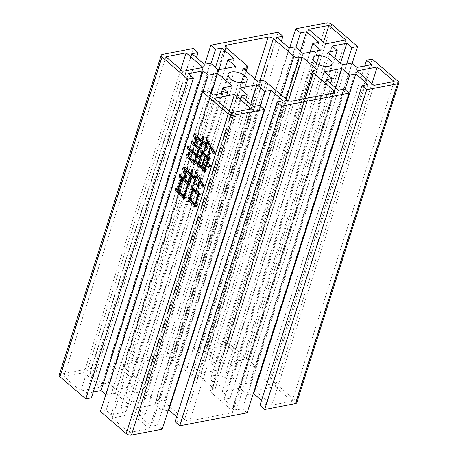 <?xml version="1.0" encoding="UTF-8"?>
<svg xmlns="http://www.w3.org/2000/svg" width="458" height="458" viewBox="0 0 458 458"><rect width="100%" height="100%" fill="white"/><g stroke="black" fill="none" stroke-linecap="round" stroke-linejoin="round"><path stroke-width="0.34" stroke-dasharray="2.29 1.72" d="M213.062 382.132A9.95 4.78 -162.3 0 1 210.938 377.695A9.95 4.78 -162.3 0 1 217.842 375.325A9.95 4.78 -162.3 0 1 227.775 379.31A9.95 4.78 -162.3 0 1 229.893 383.747A9.95 4.78 -162.3 0 1 222.994 386.111A9.95 4.78 -162.3 0 1 213.062 382.132M128.177 398.443A9.95 4.78 -162.3 0 1 126.059 394.006A9.95 4.78 -162.3 0 1 132.957 391.642A9.95 4.78 -162.3 0 1 142.896 395.62A9.95 4.78 -162.3 0 1 145.014 400.057A9.95 4.78 -162.3 0 1 138.116 402.427A9.95 4.78 -162.3 0 1 128.177 398.443M271.875 405.124L254.963 390.605L275.195 386.718L292.107 401.237L271.875 405.124L373.917 85.371M84.083 372.629L100.989 387.147L80.757 391.035L63.851 376.516L84.083 372.629L180.801 69.564M286.674 99.649L184.626 419.402L164.05 401.74A3.824 1.838 17.7 0 0 158.857 400.252L155.6 400.882L140.938 388.292L144.196 387.663A3.824 1.838 17.7 0 0 145.472 386.798A3.824 1.838 17.7 0 0 144.659 385.092L124.084 367.425L226.132 47.672M184.626 419.402A3.824 1.838 17.7 0 0 189.818 420.891L291.866 101.138M333.453 93.146L231.404 412.898L189.818 420.891M231.404 412.898A3.824 1.838 17.7 0 0 232.687 412.034A3.824 1.838 17.7 0 0 231.868 410.328L333.075 93.22M259.944 80.688L171.326 358.351L191.902 376.012A3.824 1.838 17.7 0 0 197.1 377.501L200.352 376.871L215.014 389.46L211.762 390.09A3.824 1.838 17.7 0 0 210.48 390.955A3.824 1.838 17.7 0 0 211.298 392.661L231.868 410.328M171.326 358.351A3.824 1.838 17.7 0 0 166.134 356.862L254.888 78.759M225.857 47.414L124.547 364.854L166.134 356.862M124.547 364.854A3.824 1.838 17.7 0 0 123.265 365.719A3.824 1.838 17.7 0 0 124.084 367.425M261.535 400.412L266.018 404.259L259.932 405.427M247.12 412.864L242.391 408.799L236.305 409.973L224.008 399.41L230.093 398.242L222.29 391.544L239.832 388.172L247.635 394.87L253.2 393.8M176.656 416.723L181.139 420.57L175.053 421.738M162.241 429.175L157.506 425.11L151.426 426.284L139.129 415.721L145.209 414.553L137.406 407.855L154.953 404.483L162.756 411.181L168.321 410.116M105.781 394.681L106.13 394.979L115.473 393.187L130.135 405.771L120.797 407.568L125.881 411.931L111.162 414.759L106.079 410.397L100.422 411.484M91.417 397.807L86.333 393.439L93.232 392.117M296.79 402.697A3.824 1.838 17.7 0 0 295.977 400.99L270.197 378.858L264.535 379.945L269.619 384.314L254.906 387.136L249.822 382.774L240.484 384.565L225.823 371.982L235.16 370.184L230.076 365.822L244.79 362.994L249.873 367.356L255.535 366.268L229.756 344.141A3.824 1.838 17.7 0 0 224.563 342.653L193.717 348.578L198.446 352.643L204.531 351.469L216.829 362.032L210.743 363.2L218.546 369.898L201.005 373.27L193.196 366.572L187.116 367.74L174.819 357.183L180.899 356.009L176.17 351.95L108.832 364.889L113.567 368.953L119.647 367.78L131.944 378.342L125.864 379.51L133.667 386.209L116.12 389.581L108.317 382.882L102.231 384.05L89.934 373.493L96.02 372.325L91.291 368.261L60.445 374.192A3.824 1.838 17.7 0 0 59.162 375.056M132.448 414.152L149.354 428.665L129.122 432.552L112.21 418.04L132.448 414.152L229.166 111.082M223.51 363.6L206.598 349.088L226.83 345.2L243.742 359.713L223.51 363.6L325.552 43.848M344.433 89.047L242.391 408.799M357.011 70.853L254.963 390.605M275.195 386.718L371.919 83.654M394.149 81.484L292.107 401.237M203.037 67.395L100.989 387.147M80.757 391.035L182.805 71.282M165.893 56.763L63.851 376.516M257.648 81.129L155.6 400.882M140.938 388.292L242.986 68.54M288.488 100.697L200.352 376.871M215.014 389.46L317.062 69.708M266.018 404.259L368.066 84.507M247.635 394.87L345.063 89.591M239.832 388.172L335.657 87.907M222.29 391.544L324.333 71.791M230.093 398.242L330.539 83.511M224.008 399.41L326.056 79.658M236.305 409.973L338.353 90.22M181.139 420.57L283.181 100.817M162.756 411.181L260.184 105.901M154.953 404.483L250.778 104.218M137.406 407.855L239.454 88.102M145.209 414.553L245.654 99.821M139.129 415.721L241.171 95.968M151.426 426.284L253.469 106.531M157.506 425.11L259.554 105.357M106.079 410.397L208.127 90.644M111.162 414.759L213.21 95.006M125.881 411.931L227.924 92.178M120.797 407.568L221.025 93.506M130.135 405.771L232.177 86.018M115.473 393.187L211.184 93.272M106.13 394.979L202.94 91.64M86.333 393.439L188.381 73.686M91.291 368.261L193.333 48.508M96.02 372.325L196.465 57.588M89.934 373.493L191.982 53.741M102.231 384.05L204.279 64.297M108.317 382.882L210.365 63.13M116.12 389.581L218.168 69.828M133.667 386.209L235.71 66.456M125.864 379.51L225.118 68.494M131.944 378.342L233.992 58.59M119.647 367.78L215.478 67.515M113.567 368.953L210.995 63.668M108.832 364.889L204.8 64.2M176.17 351.95L278.218 32.197M180.899 356.009L281.344 41.277M174.819 357.183L276.861 37.43M187.116 367.74L289.158 47.987M193.196 366.572L295.244 46.819M201.005 373.27L303.047 53.517M218.546 369.898L320.594 50.145M210.743 363.2L310.003 52.183M216.829 362.032L318.871 42.279M204.531 351.469L300.356 51.204M198.446 352.643L295.874 47.357M193.717 348.578L289.679 47.884M255.535 366.268L352.219 63.319M249.873 367.356L346.683 64.017M244.79 362.994L340.506 63.078M230.076 365.822L332.119 46.069M235.16 370.184L334.746 58.132M225.823 371.982L327.865 52.229M240.484 384.565L342.527 64.813M249.822 382.774L351.87 63.021M254.906 387.136L356.954 67.389M269.619 384.314L371.667 64.561M264.535 379.945L364.768 65.883M270.197 378.858L372.24 59.105M251.402 108.912L149.354 428.665M129.122 432.552L231.17 112.8M214.258 98.287L112.21 418.04M308.646 29.335L206.598 349.088M226.83 345.2L323.554 42.13M345.79 39.96L243.742 359.713M189.698 153.882L191.204 152.222L189.789 152.491M191.204 152.222L191.593 152.554L190.179 152.823M191.593 152.554C190.62 153.911 190.282 155.348 190.585 156.871L189.171 157.14M190.585 156.871L195.726 161.285L195.102 161.399M195.726 161.285L197.232 156.556M189.137 148.003L189.102 146.405L187.688 146.68M189.102 146.405L197.988 154.197L197.364 154.317M197.988 154.197L199.659 148.959M192.881 142.215L192.818 140.572L191.404 140.846M192.818 140.572L201.743 148.237L200.329 148.506M201.743 148.237L200.323 149.194L198.909 149.463M200.323 149.194L198.566 154.701L197.152 154.97M198.566 154.701L201.48 157.197L200.856 157.317M201.48 157.197L202.608 153.653M202.236 151.747L202.241 150.167L200.827 150.436M202.241 150.167L211.161 157.827L209.747 158.102M211.161 157.827L209.758 159.126L208.344 159.401M209.758 159.126L209.048 161.359L207.634 161.628M209.048 161.359L211.928 165.498L210.514 165.773M211.928 165.498L209.924 167.124L208.51 167.393M209.924 167.124L209.884 166.283M209.466 164.411L208.756 162.275L208.121 162.395M208.756 162.275L206.581 169.094L205.161 169.368M206.581 169.094L207.073 171.023L205.659 171.298M207.073 171.023L203.856 171.922M198.778 163.38L198.778 162.567L197.364 162.836M198.778 162.567L199.551 163.231L198.927 163.351M199.551 163.231L200.936 158.903L200.306 159.023M200.936 158.903L200.472 158.508M198.022 156.407L196.35 161.651L194.936 161.92M196.35 161.651L196.848 163.58L195.429 163.85M196.848 163.58L193.625 164.474M188.272 154.289L186.858 154.317M188.272 154.048L189.091 154.128M203.398 153.499L200.135 163.729L202.848 166.059L205.905 156.481M206.695 156.333L203.432 166.563L205.957 168.727L207.966 162.43M208.024 162.246L209.18 158.628M205.957 168.727L205.327 168.847M203.432 166.563L202.018 166.832M202.848 166.059L202.224 166.18M200.135 163.729L198.72 164.004M176.948 189.755L176.971 188.29L175.557 188.559M176.971 188.29L178.815 189.87L178.191 189.99M178.815 189.87L182.336 178.849M180.91 175.855L180.939 174.315L179.525 174.59M180.939 174.315L191.318 183.229L189.904 183.498M191.318 183.229L189.721 184.362L188.307 184.631M189.721 184.362L186.08 195.772L184.666 196.041M186.08 195.772L186.812 197.736L185.393 198.011M186.812 197.736L183.463 199.024M184.877 198.755L184.792 198.325M183.126 178.7L179.399 190.373L185.41 195.537L189.062 184.093M185.41 195.537L184.786 195.652M179.399 190.373L177.985 190.643M186.246 170.851L186.778 177.326L185.358 177.595M186.778 177.326L185.358 177.538M186.4 177.338L185.021 171.086M183.847 167.834L182.364 168.006M183.778 167.737L185.834 167.491L184.419 167.765M185.834 167.491L187.024 169.185L185.61 169.454M187.024 169.185L192.263 173.679L191.639 173.8M192.263 173.679L192.555 172.763L191.931 172.884M192.555 172.763L193.041 169.408M193.27 169.363L194.518 168.933L193.104 169.208M194.518 168.933L192.847 174.183L191.433 174.452M192.847 174.183L196.722 177.509L196.098 177.63M196.722 177.509L197.272 175.803M197.404 175.391L197.604 174.756L197.112 174.853M197.604 174.756L196.276 170.777L195.251 170.977M196.276 170.777L195.182 170.823M196.596 170.553L205.424 185.484L204.01 185.753M205.424 185.484L203.386 187.236L201.967 187.511M203.386 187.236L203.278 186.383M200.965 181.654L199.711 185.587L198.297 185.856M199.711 185.587L200.427 188.375L199.012 188.644M200.427 188.375L196.499 189.16M198.554 186.875L200.175 181.803M199.865 179.656L198.062 175.649L197.587 175.74M198.062 175.649L196.053 181.946L194.639 182.215M196.053 181.946L196.711 184.517L195.297 184.792M196.711 184.517L192.881 185.393M194.896 183.234L196.139 179.347L195.514 179.467M196.139 179.347L195.681 178.952M192.257 176.015L191.467 178.506L190.047 178.78M191.467 178.506L192.125 181.082L190.711 181.351M192.125 181.082L188.335 181.82M190.31 179.799L191.467 176.17M189.406 198.858L189.377 197.438L187.963 197.707M189.377 197.438L190.734 198.6L190.11 198.72M190.734 198.6L193.413 190.202M192.612 187.734L192.698 186.251L191.284 186.526M192.698 186.251L201.428 193.745L200.014 194.02M201.428 193.745L200.026 195.051L198.612 195.32M200.026 195.051L197.221 203.833L195.806 204.108M197.221 203.833L197.896 205.585L196.482 205.86M197.896 205.585L196.024 206.816L194.61 207.09M196.024 206.816L195.904 206.237M194.203 190.053L191.318 199.098L196.556 203.598L199.442 194.547M196.556 203.598L195.932 203.718M191.318 199.098L189.904 199.373M196.808 136.982L197.713 142.272L196.299 142.541M197.713 142.272L196.287 142.484M197.341 142.283L195.64 137.205M194.902 133.845L196.299 133.536L194.885 133.81M196.299 133.536L197.742 135.608L196.327 135.883M197.742 135.608L203.175 140.274L202.545 140.394M203.175 140.274L203.381 139.616L202.757 139.736M203.381 139.616L203.867 136.266M204.096 136.221L205.344 135.791L203.93 136.06M205.344 135.791L203.753 140.772L202.339 141.047M203.753 140.772L207.634 144.104L207.01 144.224M207.634 144.104L208.178 142.392M208.281 142.072L208.51 141.35L207.949 141.459M208.51 141.35L207.188 137.371L206.066 137.589M207.188 137.371L206.048 137.549M207.463 137.274C209.919 142.627 212.856 147.373 216.268 151.518L214.854 151.787M216.268 151.518L214.281 153.487L212.867 153.756M214.281 153.487L214.155 152.48M211.917 148.111L210.743 151.787L209.329 152.056M210.743 151.787L211.293 153.928L209.879 154.203M211.293 153.928L207.703 154.838M209.592 153.075L211.127 148.266M210.983 146.491L208.968 142.243L208.436 142.346M208.968 142.243L207.297 147.487L205.882 147.762M207.297 147.487L207.903 149.846L206.489 150.121M207.903 149.846L204.171 150.802M206.14 148.781L207.09 145.81L206.466 145.93M207.09 145.81L206.627 145.415M203.209 142.478L202.665 144.184L201.251 144.453M202.665 144.184L203.272 146.543L201.858 146.812M203.272 146.543L199.539 147.493M201.514 145.472L202.419 142.627M246.702 65.339L144.659 385.092M164.05 401.74L266.098 81.988M305.148 98.584L211.298 392.661M191.902 376.012L281.515 95.224M162.493 54.439L60.445 374.192M224.563 342.653L326.606 22.9M331.804 24.389L229.756 344.141M295.977 400.99L398.019 81.238M245.385 70.595L144.196 387.663M260.9 80.499L158.857 400.252M313.804 70.337L211.762 390.09M285.964 99.043L197.1 377.501M312.986 57.943L210.938 377.695M228.107 74.253L126.059 394.006M331.941 63.994L229.893 383.747M247.062 80.305L145.014 400.057M246.169 71.271L145.472 386.798M225.313 45.966L123.265 365.719M334.735 92.281L232.687 412.034M303.7 98.865L210.48 390.955"/><path stroke-width="0.69" d="M315.104 62.38A9.95 4.78 -162.3 0 1 312.986 57.943A9.95 4.78 -162.3 0 1 319.884 55.573A9.95 4.78 -162.3 0 1 329.823 59.557A9.95 4.78 -162.3 0 1 331.941 63.994A9.95 4.78 -162.3 0 1 325.043 66.358A9.95 4.78 -162.3 0 1 315.104 62.38M230.225 78.69A9.95 4.78 -162.3 0 1 228.107 74.253A9.95 4.78 -162.3 0 1 235.006 71.889A9.95 4.78 -162.3 0 1 244.938 75.868A9.95 4.78 -162.3 0 1 247.062 80.305A9.95 4.78 -162.3 0 1 240.158 82.675A9.95 4.78 -162.3 0 1 230.225 78.69M187.963 197.707L189.32 198.875L192.211 189.824L191.141 188.908L191.284 186.526L200.014 194.02L198.612 195.32L195.806 204.108L196.482 205.86L194.61 207.09L194.266 205.459L188.015 200.255L187.963 197.707M175.557 188.559L177.401 190.144L181.128 178.471L179.479 177.057L179.525 174.59L189.904 183.498L188.307 184.631L184.666 196.041L185.393 198.011L183.463 199.024L183.12 197.392L175.511 191.026L175.557 188.559M126.196 433.611L100.422 411.484L202.465 91.732L228.244 113.859L126.196 433.611A3.824 1.838 17.7 0 0 131.394 435.1L162.241 429.175L264.283 109.422L259.554 105.357L253.469 106.531L241.171 95.968L247.257 94.8L239.454 88.102L256.995 84.73L264.804 91.428L270.884 90.26L283.181 100.817L277.101 101.991L281.83 106.05L349.168 93.111L247.12 412.864L179.782 425.803L281.83 106.05M189.789 152.491L190.179 152.823C189.206 154.18 188.868 155.623 189.171 157.14L194.312 161.554L196.03 156.178L187.74 149.228L187.688 146.68L196.574 154.472L198.285 149.096L191.496 143.268L191.404 140.846L200.329 148.506L198.909 149.463L197.152 154.97L200.066 157.472L201.4 153.275L200.822 152.772L200.827 150.436L209.747 158.102L208.344 159.401L207.634 161.628L210.514 165.773L208.51 167.393L207.342 162.55L205.161 169.368L205.659 171.298L203.856 171.922L203.707 170.456L197.358 165.172L197.364 162.836L198.137 163.5L199.516 159.172L196.608 156.676L194.936 161.92L195.429 163.85L193.625 164.474L193.476 163.008L188.335 158.594C187.196 157.581 186.704 156.155 186.858 154.317L187.677 154.403L189.789 152.491M190.265 175.786L184.832 171.126L185.358 177.595L184.986 177.607L182.364 168.006L184.419 167.765L185.61 169.454L190.849 173.954L191.856 169.637L193.104 169.208L191.433 174.452L195.308 177.784L196.19 175.03L194.862 171.052L195.182 170.823L204.01 185.753L201.967 187.511L201.766 185.828L199.551 181.923L198.297 185.856L199.012 188.644L196.499 189.16L199.053 181.162L196.648 175.924L194.639 182.215L195.297 184.792L192.881 185.393L194.724 179.622L190.843 176.29L190.047 178.78L190.711 181.351L188.335 181.82L190.265 175.786L191.679 175.517L186.246 170.851L184.832 171.126M201.211 142.249L195.394 137.251L196.299 142.541L195.927 142.558L193.024 134.217L194.885 133.81L196.327 135.883L201.755 140.543L202.682 136.49L203.93 136.06L202.339 141.047L206.22 144.373L207.096 141.619L205.774 137.64L206.048 137.549C208.505 142.896 211.441 147.642 214.854 151.787L212.867 153.756L212.661 152.079L210.503 148.386L209.329 152.056L209.879 154.203L207.703 154.838L210.004 147.625L207.554 142.512L205.882 147.762L206.489 150.121L204.171 150.802L205.676 146.079L201.795 142.747L201.251 144.453L201.858 146.812L199.539 147.493L201.211 142.249L202.631 141.98L196.808 136.982L195.394 137.251M349.168 93.111L344.433 89.047L338.353 90.22L326.056 79.658L332.136 78.49L324.333 71.791L341.88 68.419L349.683 75.118L355.769 73.95L368.066 84.507L361.98 85.675L259.932 405.427L264.667 409.492L295.507 403.561A3.824 1.838 17.7 0 0 296.79 402.697L398.838 82.944A3.824 1.838 -162.3 0 1 397.555 83.808L295.507 403.561M253.2 393.8L253.721 393.703L261.535 400.412M277.101 101.991L175.053 421.738L179.782 425.803M168.321 410.116L168.842 410.013L176.656 416.723M93.232 392.117L101.046 390.611L105.781 394.681M59.981 376.762L162.023 57.01A3.824 1.838 -162.3 0 1 161.21 55.303L59.162 375.056A3.824 1.838 17.7 0 0 59.981 376.762L85.761 398.895L91.417 397.807L193.465 78.055L188.381 73.686L203.094 70.864L208.178 75.227L217.516 73.435L232.177 86.018L222.84 87.816L227.924 92.178L213.21 95.006L208.127 90.644L202.465 91.732M377.243 66.965L394.149 81.484L373.917 85.371L357.011 70.853L377.243 66.965L371.919 83.654M328.878 25.448L345.79 39.96L325.552 43.848L308.646 29.335L328.878 25.448L323.554 42.13M182.805 71.282L165.893 56.763L186.125 52.876L203.037 67.395L182.805 71.282M231.17 112.8L214.258 98.287L234.49 94.4L251.402 108.912L231.17 112.8M254.888 78.759L268.182 37.109L226.596 45.102A3.824 1.838 -162.3 0 0 225.313 45.966A3.824 1.838 -162.3 0 0 226.132 47.672L246.702 65.339A3.824 1.838 -162.3 0 1 247.52 67.045A3.824 1.838 -162.3 0 1 246.238 67.91L242.986 68.54L257.648 81.129L260.9 80.499A3.824 1.838 -162.3 0 1 266.098 81.988L286.674 99.649A3.824 1.838 -162.3 0 0 291.866 101.138L333.453 93.146A3.824 1.838 -162.3 0 0 334.735 92.281A3.824 1.838 -162.3 0 0 333.916 90.575L313.341 72.908A3.824 1.838 -162.3 0 1 312.528 71.202A3.824 1.838 -162.3 0 1 313.804 70.337L317.062 69.708L302.4 57.118L299.143 57.748A3.824 1.838 -162.3 0 1 293.95 56.26L273.374 38.598L259.944 80.688M268.182 37.109A3.824 1.838 -162.3 0 1 273.374 38.598M361.98 85.675L366.709 89.739L397.555 83.808M364.768 65.883L366.583 60.193L372.24 59.105L398.019 81.238A3.824 1.838 -162.3 0 1 398.838 82.944M366.583 60.193L371.667 64.561L356.954 67.389L351.87 63.021L342.527 64.813L327.865 52.229L337.202 50.432L332.119 46.069L346.838 43.241L351.921 47.603L357.578 46.516L331.804 24.389A3.824 1.838 -162.3 0 0 326.606 22.9L295.759 28.825L300.494 32.89L306.574 31.716L318.871 42.279L312.791 43.447L320.594 50.145L303.047 53.517L295.244 46.819L289.158 47.987L276.861 37.43L282.947 36.262L278.218 32.197L210.88 45.136L215.609 49.201L221.695 48.027L233.992 58.59L227.907 59.758L235.71 66.456L218.168 69.828L210.365 63.13L204.279 64.297L191.982 53.741L198.068 52.573L193.333 48.508L162.493 54.439A3.824 1.838 -162.3 0 0 161.21 55.303M162.023 57.01L187.803 79.142L193.465 78.055M131.394 435.1L233.437 115.347A3.824 1.838 -162.3 0 1 228.244 113.859M233.437 115.347L264.283 109.422M186.125 52.876L180.801 69.564M302.4 57.118L288.488 100.697M264.667 409.492L366.709 89.739M253.721 393.703L355.769 73.95M345.063 89.591L349.683 75.118M335.657 87.907L341.88 68.419M330.539 83.511L332.136 78.49M168.842 410.013L270.884 90.26M260.184 105.901L264.804 91.428M250.778 104.218L256.995 84.73M245.654 99.821L247.257 94.8M221.025 93.506L222.84 87.816M211.184 93.272L217.516 73.435M202.94 91.64L208.178 75.227M101.046 390.611L203.094 70.864M85.761 398.895L187.803 79.142M196.465 57.588L198.068 52.573M225.118 68.494L227.907 59.758M215.478 67.515L221.695 48.027M210.995 63.668L215.609 49.201M204.8 64.2L210.88 45.136M281.344 41.277L282.947 36.262M310.003 52.183L312.791 43.447M300.356 51.204L306.574 31.716M295.874 47.357L300.494 32.89M289.679 47.884L295.759 28.825M352.219 63.319L357.578 46.516M346.683 64.017L351.921 47.603M340.506 63.078L346.838 43.241M334.746 58.132L337.202 50.432M234.49 94.4L229.166 111.082M195.102 161.399L194.312 161.554M197.232 156.556L197.444 155.903L196.03 156.178M197.444 155.903L189.154 148.959L187.74 149.228M189.154 148.959L189.137 148.003M197.364 154.317L196.574 154.472M199.659 148.959L198.285 149.096M199.699 148.821L192.91 142.993L191.496 143.268M192.91 142.993L192.881 142.215M200.856 157.317L200.066 157.472M202.608 153.653L202.82 153.001L201.4 153.275M202.82 153.001L202.236 152.503L200.822 152.772M202.236 152.503L202.236 151.747M209.884 166.283L209.466 164.411M208.121 162.395L207.342 162.55M205.247 171.441L205.121 170.181L203.707 170.456M205.121 170.181L198.772 164.903L197.358 165.172M198.772 164.903L198.772 164.05M198.772 163.832L198.778 163.38M198.927 163.351L198.137 163.5M200.306 159.023L199.516 159.172M200.472 158.508L198.022 156.407L196.608 156.676M195.022 163.993L194.89 162.739L193.476 163.008M194.89 162.739L189.749 158.325L188.335 158.594M189.749 158.325C188.61 157.306 188.118 155.88 188.272 154.048M187.677 154.403L189.698 153.882M205.905 156.481L206.117 155.834L203.398 153.499L201.984 153.774L198.72 164.004L201.434 166.334L204.703 156.104L201.984 153.774M209.18 158.628L206.695 156.333L205.281 156.602L202.018 166.832L204.537 168.996L207.806 158.771L205.281 156.602M205.327 168.847L204.537 168.996M209.22 158.497L207.806 158.771M202.224 166.18L201.434 166.334M206.117 155.834L204.703 156.104M178.191 189.99L177.401 190.144M182.336 178.849L182.542 178.202L181.128 178.471M182.542 178.202L180.893 176.782L179.479 177.057M180.893 176.782L180.91 175.855M184.792 198.325L184.534 197.123L183.12 197.392M184.534 197.123L176.925 190.757L175.511 191.026M176.925 190.757L176.948 189.755M189.062 184.093L183.126 178.7L181.706 178.969L177.985 190.643L183.996 195.806L187.723 184.133L181.706 178.969M184.786 195.652L183.996 195.806M189.137 183.864L187.723 184.133M185.358 177.538L184.986 177.607M185.021 171.086L183.847 167.834M191.639 173.8L190.849 173.954M191.931 172.884L191.141 173.032M193.041 169.408L191.856 169.637M196.098 177.63L195.308 177.784M197.272 175.803L197.404 175.391M197.112 174.853L196.19 175.03M195.251 170.977L194.862 171.052M203.278 186.383L203.18 185.559L201.766 185.828M203.18 185.559L200.965 181.654L199.551 181.923M197.919 188.868L198.554 186.875M200.175 181.803L200.467 180.893L199.053 181.162M200.467 180.893L199.865 179.656M197.587 175.74L196.648 175.924M194.324 185.032L194.896 183.234M195.514 179.467L194.724 179.622M195.681 178.952L192.257 176.015L190.843 176.29M189.755 181.54L190.31 179.799M191.467 176.17L191.679 175.517M190.11 198.72L189.32 198.875M193.413 190.202L193.625 189.555L192.211 189.824M193.625 189.555L192.555 188.639L191.141 188.908M192.555 188.639L192.612 187.734M195.904 206.237L195.681 205.184L194.266 205.459M195.681 205.184L189.429 199.986L188.015 200.255M189.429 199.986L189.406 198.858M198.028 194.822L199.442 194.547L194.203 190.053L192.789 190.322L189.904 199.373L195.142 203.867L198.028 194.822L192.789 190.322M195.932 203.718L195.142 203.867M196.287 142.484L195.927 142.558M195.64 137.205L194.438 133.948L193.024 134.217M194.438 133.948L194.902 133.845M202.545 140.394L201.755 140.543M202.757 139.736L201.967 139.89M203.867 136.266L202.682 136.49M207.01 144.224L206.22 144.373M208.178 142.392L208.281 142.072M207.949 141.459L207.096 141.619M206.066 137.589L205.774 137.64M214.155 152.48L214.075 151.804L212.661 152.079M214.075 151.804L211.917 148.111L210.503 148.386M209.163 154.409L209.592 153.075M211.127 148.266L211.419 147.35L210.004 147.625M211.419 147.35L210.983 146.491M208.436 142.346L207.554 142.512M205.636 150.373L206.14 148.781M206.466 145.93L205.676 146.079M206.627 145.415L203.209 142.478L201.795 142.747M201.005 147.064L201.514 145.472M202.419 142.627L202.631 141.98M313.341 72.908L305.148 98.584M333.075 93.22L333.916 90.575M281.515 95.224L293.95 56.26M226.596 45.102L225.857 47.414M246.238 67.91L245.385 70.595M299.143 57.748L285.964 99.043M247.52 67.045L246.169 71.271M312.528 71.202L303.7 98.865"/></g></svg>
